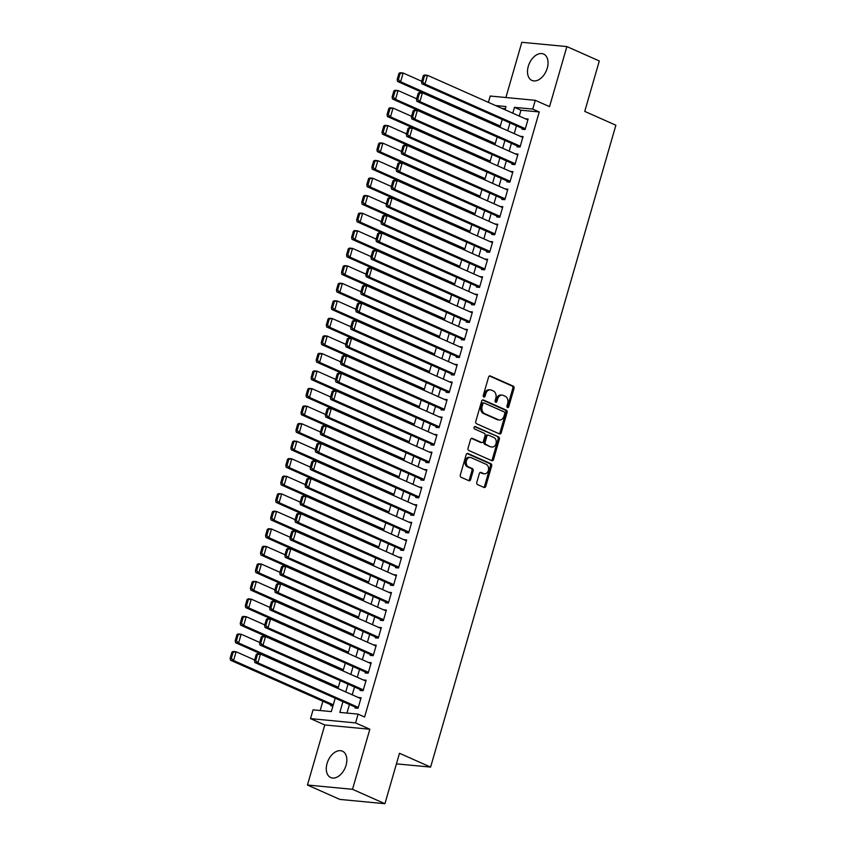 <?xml version="1.0" encoding="UTF-8"?>
<svg xmlns="http://www.w3.org/2000/svg" width="846" height="846" viewBox="0 0 846 846"><rect width="100%" height="100%" fill="white"/><g stroke="black" fill="none" stroke-linecap="round" stroke-linejoin="round"><path stroke-width="1.27" d="M507.515 407.518A1.269 0.952 95.4 0 0 508.753 406.715L514.03 388.42A1.819 1.364 95.4 0 0 513.258 386.136L490.342 375.962A1.819 1.364 95.4 0 0 488.576 377.115L483.288 395.41A1.269 0.952 95.4 0 0 485.075 396.203L485.752 393.834A5.806 4.357 95.4 0 1 490.384 389.858A5.806 4.357 95.4 0 1 491.42 390.133L493.334 390.979A5.806 4.357 95.4 0 1 495.809 398.297L495.132 400.666A1.269 0.952 95.4 0 0 496.909 401.459L497.596 399.09A5.806 4.357 95.4 0 1 502.217 395.114A5.806 4.357 95.4 0 1 503.264 395.389L505.168 396.235A5.806 4.357 95.4 0 1 507.653 403.553L506.966 405.921A1.269 0.952 95.4 0 0 507.515 407.518M507.156 407.233A1.269 0.952 95.4 0 0 507.537 406.598L512.813 388.303A1.819 1.364 95.4 0 0 512.042 386.019L489.432 375.984M483.478 396.711A1.269 0.952 95.4 0 0 483.859 396.087L484.536 393.718L485.752 393.834M495.322 401.977A1.269 0.952 95.4 0 0 495.693 401.342L496.38 398.974L497.596 399.09M346.056 765.27A14.424 9.253 -66.1 0 0 342.419 751.174A14.424 9.253 -66.1 0 0 327.064 763.462A14.424 9.253 -66.1 0 0 330.701 777.548A14.424 9.253 -66.1 0 0 346.056 765.27M547.267 68.145A14.424 9.253 -66.1 0 0 543.629 54.059A14.424 9.253 -66.1 0 0 528.274 66.337A14.424 9.253 -66.1 0 0 531.923 80.423A14.424 9.253 -66.1 0 0 547.267 68.145M476.806 482.305A1.819 1.364 95.4 0 0 477.588 484.589L484.018 487.444A1.819 1.364 95.4 0 0 485.784 486.281L491.642 465.977A1.819 1.364 95.4 0 0 490.87 463.682L467.954 453.509A1.819 1.364 95.4 0 0 466.188 454.672L460.319 474.976A1.819 1.364 95.4 0 0 461.102 477.271L468.864 480.718A1.819 1.364 95.4 0 0 470.63 479.555L473.147 470.862A1.819 1.364 95.4 0 0 472.364 468.578L468.515 466.865A4.854 3.638 95.4 0 1 466.305 461.324A4.854 3.638 95.4 0 1 470.302 457.432A4.854 3.638 95.4 0 1 471.18 457.654L486.26 464.359A4.854 3.638 95.4 0 1 488.47 469.9A4.854 3.638 95.4 0 1 484.472 473.802A4.854 3.638 95.4 0 1 483.605 473.57L481.088 472.449A1.819 1.364 95.4 0 0 479.322 473.612L476.806 482.305M384.93 803.7L339.87 799.417L307.447 785.025L352.507 789.307L384.93 803.7L399.481 753.278L430.603 767.1L615.877 125.219L584.745 111.397L599.306 60.975L566.883 46.583L549.54 106.649L535.275 100.314L532.747 109.081L539.23 111.958L364.594 717.017L358.112 714.13L355.574 722.907L310.524 718.624L313.052 709.847L331.315 711.592L335.185 698.204M352.507 789.307L369.839 729.241L355.574 722.907M499.468 433.903A1.819 1.364 95.4 0 0 501.234 432.75L507.103 412.436A1.819 1.364 95.4 0 0 506.32 410.151L483.404 399.978A1.819 1.364 95.4 0 0 481.638 401.131L475.78 421.445A1.819 1.364 95.4 0 0 476.552 423.73L499.468 433.903M499.373 439.201L493.514 459.515A1.819 1.364 95.4 0 1 491.738 460.668L468.821 450.495A1.819 1.364 95.4 0 1 468.05 448.211L470.556 439.518A1.819 1.364 95.4 0 1 472.332 438.365L481.617 442.49A1.819 1.364 95.4 0 0 483.394 441.337L485.054 435.563A1.819 1.364 95.4 0 0 484.282 433.279L474.606 428.985A1.269 0.952 95.4 0 1 475.304 426.574L498.601 436.917A1.819 1.364 95.4 0 1 499.373 439.201L498.157 439.085L492.287 459.399L493.514 459.515M566.883 46.583L521.823 42.3L505.887 97.523M330.902 704.803L330.649 705.68L332.964 705.902M522.299 128.37L522.045 129.248L525.091 129.533L528.126 119.011L525.292 118.747M517.234 145.914L516.98 146.781L520.026 147.077L523.061 136.555L520.227 136.28M512.168 163.447L511.915 164.325L514.96 164.61L517.995 154.088L515.161 153.824M507.114 180.981L506.86 181.858L509.905 182.154L512.94 171.632L510.106 171.357M502.048 198.524L501.794 199.402L504.84 199.688L507.875 189.166L505.041 188.901M496.983 216.058L496.729 216.936L499.775 217.221L502.81 206.699L499.975 206.435M491.928 233.602L491.674 234.479L494.72 234.765L497.755 224.243L494.921 223.968M486.862 251.135L486.609 252.013L489.654 252.298L492.689 241.776L489.855 241.512M481.797 268.668L481.543 269.546L484.589 269.842L487.624 259.32L484.79 259.045M476.742 286.212L476.488 287.09L479.534 287.376L482.569 276.854L479.735 276.589M471.677 303.746L471.423 304.623L474.469 304.92L477.504 294.397L474.669 294.122M466.611 321.29L466.358 322.167L469.403 322.453L472.438 311.931L469.604 311.656M461.556 338.823L461.303 339.701L464.348 339.986L467.383 329.464L464.549 329.2M456.491 356.356L456.237 357.234L459.283 357.53L462.318 347.008L459.484 346.733M451.426 373.9L451.172 374.778L454.217 375.064L457.252 364.541L454.418 364.277M446.371 391.434L446.117 392.311L449.152 392.607L452.198 382.085L449.363 381.81M441.305 408.978L441.052 409.855L444.097 410.141L447.132 399.619L444.298 399.344M436.24 426.511L435.986 427.389L439.032 427.674L442.067 417.152L439.233 416.888M431.185 444.055L430.931 444.922L433.966 445.218L437.012 434.696L434.178 434.421M426.12 461.588L425.866 462.466L428.911 462.751L431.946 452.229L429.112 451.965M421.054 479.122L420.8 479.999L423.846 480.295L426.881 469.773L424.047 469.498M415.999 496.665L415.746 497.543L418.781 497.829L421.826 487.307L418.992 487.042M410.934 514.199L410.68 515.077L413.726 515.362L416.761 504.84L413.927 504.576M405.869 531.743L405.615 532.62L408.66 532.906L411.695 522.384L408.861 522.109M400.814 549.276L400.56 550.154L403.595 550.439L406.64 539.917L403.806 539.653M395.748 566.809L395.494 567.687L398.54 567.983L401.575 557.461L398.741 557.186M390.683 584.353L390.429 585.231L393.475 585.517L396.51 574.994L393.676 574.73M385.617 601.887L385.374 602.764L388.409 603.061L391.455 592.528L388.621 592.263M380.563 619.431L380.309 620.308L383.354 620.594L386.389 610.072L383.555 609.797M375.497 636.964L375.243 637.842L378.289 638.127L381.324 627.605L378.49 627.341M370.432 654.497L370.188 655.375L373.223 655.671L376.269 645.149L373.435 644.874M365.377 672.041L365.123 672.919L368.169 673.205L371.204 662.682L368.37 662.418M360.311 689.575L360.058 690.452L363.103 690.748L366.138 680.226L363.304 679.951M539.23 111.958L520.967 110.223L519.275 116.071M516.472 125.79L514.22 133.615M511.418 143.323L509.155 151.148M506.352 160.867L504.089 168.692M501.287 178.4L499.034 186.226M496.221 195.934L493.969 203.77M491.166 213.478L488.903 221.303M486.101 231.011L483.849 238.836M481.036 248.555L478.783 256.38M475.981 266.088L473.718 273.914M470.915 283.622L468.652 291.458M465.85 301.165L463.597 308.991M460.795 318.699L458.532 326.524M455.73 336.243L453.467 344.068M450.664 353.776L448.412 361.602M445.609 371.309L443.346 379.145M440.544 388.853L438.281 396.679M435.479 406.387L433.226 414.212M430.424 423.931L428.161 431.756M425.358 441.464L423.095 449.289M420.293 459.008L418.04 466.833M415.238 476.541L412.975 484.367M410.173 494.075L407.909 501.9M405.107 511.619L402.855 519.444M400.052 529.152L397.789 536.977M394.987 546.696L392.724 554.521M389.921 564.229L387.669 572.055M384.867 581.762L382.604 589.599M379.801 599.306L377.538 607.132M374.736 616.84L372.483 624.665M369.681 634.384L367.418 642.209M364.615 651.917L362.352 659.743M359.55 669.45L357.298 677.286M354.495 686.994L352.232 694.82M349.43 704.528L346.966 713.072M355.246 707.119L354.992 707.996L358.038 708.282L361.083 697.76L358.239 697.485M322.855 701.228L320.179 710.524M505.326 108.743L502.059 108.425M396.425 763.853L430.603 767.1M369.839 729.241L324.79 724.959L307.447 785.025M324.79 724.959L310.524 718.624M488.396 102.366L490.225 96.032L535.275 100.314M342.947 701.651L339.838 712.395L358.112 714.13M532.747 109.081L514.484 107.347L512.792 113.195M509.99 122.903L507.727 130.739M504.925 140.447L502.672 148.272M499.87 157.98L497.607 165.805M494.804 175.524L492.541 183.349M489.739 193.057L487.486 200.883M484.684 210.591L482.421 218.427M479.619 228.134L477.356 235.96M474.553 245.668L472.301 253.493M469.498 263.212L467.235 271.037M464.433 280.745L462.17 288.571M459.367 298.289L457.115 306.115M454.313 315.822L452.05 323.648M449.247 333.356L446.984 341.192M444.182 350.9L441.929 358.725M439.127 368.433L436.864 376.259M434.061 385.977L431.798 393.802M428.996 403.51L426.744 411.336M423.941 421.044L421.678 428.88M418.876 438.588L416.613 446.413M413.81 456.121L411.558 463.946M408.755 473.665L406.492 481.49M403.69 491.198L401.427 499.024M398.625 508.732L396.372 516.568M393.559 526.275L391.307 534.101M388.504 543.809L386.241 551.634M383.439 561.353L381.176 569.178M378.374 578.886L376.121 586.712M373.319 596.43L371.056 604.255M368.253 613.963L365.99 621.789M363.188 631.497L360.935 639.322M358.133 649.041L355.87 656.866M353.068 666.574L350.804 674.399M348.002 684.118L345.75 691.943M505.03 109.747L505.961 106.533L495.576 105.549M337.988 688.496L340.24 680.67M343.042 670.952L345.305 663.127M348.108 653.419L350.371 645.593M353.173 635.885L355.426 628.049M358.228 618.341L360.491 610.516M363.294 600.808L365.557 592.983M368.359 583.264L370.611 575.439M373.414 565.731L375.677 557.905M378.479 548.187L380.742 540.361M383.545 530.654L385.797 522.828M388.6 513.12L390.863 505.295M393.665 495.576L395.928 487.751M398.73 478.043L400.983 470.217M403.796 460.499L406.048 452.673M408.851 442.966L411.114 435.14M413.916 425.432L416.179 417.596M418.982 407.888L421.234 400.063M424.036 390.355L426.299 382.529M429.102 372.811L431.365 364.986M434.167 355.278L436.42 347.452M439.222 337.744L441.485 329.908M444.287 320.2L446.551 312.375M449.353 302.667L451.605 294.842M454.408 285.123L456.671 277.298M459.473 267.59L461.736 259.764M464.539 250.056L466.791 242.22M469.593 232.513L471.857 224.687M474.659 214.979L476.922 207.154M479.724 197.435L481.977 189.61M484.779 179.902L487.042 172.076M489.845 162.358L492.108 154.532M494.91 144.825L497.162 136.999M499.965 127.291L502.228 119.455M520.967 110.223L514.484 107.347M502.217 395.114L501.001 394.997A5.806 4.357 95.4 0 0 496.38 398.974M490.384 389.858L489.168 389.742A5.806 4.357 95.4 0 0 484.536 393.718M499.151 433.765A1.819 1.364 95.4 0 0 500.018 432.634L505.876 412.319A1.819 1.364 95.4 0 0 505.104 410.035L482.506 399.999M504.766 413.535A1.269 0.952 95.4 0 0 504.227 411.939L484.113 403.003A1.269 0.952 95.4 0 0 482.876 403.817L482.157 406.313A5.806 4.357 95.4 0 0 484.642 413.631L498.389 419.732A5.806 4.357 95.4 0 0 499.426 420.007A5.806 4.357 95.4 0 0 504.047 416.031L504.766 413.535M482.897 402.886A1.269 0.952 95.4 0 0 481.66 403.701L482.876 403.817M499.426 420.007L498.209 419.891A5.806 4.357 95.4 0 1 497.173 419.616L483.426 413.514A5.806 4.357 95.4 0 1 480.94 406.196L481.66 403.701M491.431 460.531A1.819 1.364 95.4 0 0 492.287 459.399M471.423 438.387L480.401 442.373A1.819 1.364 95.4 0 0 481.067 442.437M474.543 426.659L498.601 436.917M491.262 446.773A4.854 3.638 95.4 0 0 492.139 447.005A4.854 3.638 95.4 0 0 496.137 443.103A4.854 3.638 95.4 0 0 493.927 437.562L488.607 435.204A1.819 1.364 95.4 0 0 486.841 436.356L485.17 442.12A1.819 1.364 95.4 0 0 485.953 444.414L490.046 446.656A4.854 3.638 95.4 0 0 490.913 446.889L492.139 447.005M487.391 435.087A1.819 1.364 95.4 0 0 485.625 436.24L486.841 436.356M490.046 446.656L484.737 444.298A1.819 1.364 95.4 0 1 483.954 442.003L485.625 436.24M498.157 439.085A1.819 1.364 95.4 0 0 497.374 436.8M484.472 473.802L483.256 473.686A4.854 3.638 95.4 0 1 482.389 473.453L480.19 472.47M470.302 457.432L469.086 457.316A4.854 3.638 95.4 0 0 465.089 461.218A4.854 3.638 95.4 0 0 467.299 466.749L468.515 466.865M468.547 480.581A1.819 1.364 95.4 0 0 469.414 479.439L471.931 470.746A1.819 1.364 95.4 0 0 471.148 468.462L467.299 466.749M483.701 487.307A1.819 1.364 95.4 0 0 484.568 486.175L490.426 465.86A1.819 1.364 95.4 0 0 489.654 463.566L467.055 453.53M398.942 73.369L397.176 79.503L398.392 79.619L400.158 73.486L398.942 73.369L400.095 72.714L403.14 73.01L421.689 81.248M500.324 126.054L400.613 81.776L397.567 81.48L500.049 126.995M400.158 73.486L403.14 73.01L400.613 81.776L398.392 79.619M397.176 79.503L397.567 81.48M525.345 128.666L424.967 84.092L421.921 83.796L524.88 129.523M423.296 75.685L424.449 75.03L427.494 75.315L424.967 84.092L422.746 81.935L424.512 75.802L423.296 75.685L421.53 81.819L422.746 81.935M527.872 119.889L427.494 75.315L424.512 75.802M421.921 83.796L421.53 81.819M393.887 90.903L392.11 97.047L393.327 97.163L395.103 91.019L393.887 90.903L395.04 90.258L398.075 90.543L416.634 98.781M495.259 143.587L395.547 99.31L392.502 99.024L494.995 144.529M395.103 91.019L398.075 90.543L395.547 99.31L393.327 97.163M392.11 97.047L392.502 99.024M388.822 108.447L387.045 114.58L388.261 114.696L390.038 108.563L388.822 108.447L389.974 107.791L393.02 108.077L411.568 116.314M490.204 161.131L390.482 116.854L387.447 116.558L489.929 162.072M390.038 108.563L393.02 108.077L390.482 116.854L388.261 114.696M387.045 114.58L387.447 116.558M383.756 125.98L381.99 132.124L383.206 132.24L384.972 126.096L383.756 125.98L384.909 125.324L387.954 125.62L406.503 133.858M485.139 178.665L385.427 134.387L382.381 134.102L484.864 179.606M384.972 126.096L387.954 125.62L385.427 134.387L383.206 132.24M381.99 132.124L382.381 134.102M378.701 143.524L376.925 149.657L378.141 149.774L379.917 143.64L378.701 143.524L379.843 142.868L382.889 143.154L401.448 151.392M480.073 196.198L380.362 151.92L377.316 151.635L479.809 197.15M379.917 143.64L382.889 143.154L380.362 151.92L378.141 149.774M376.925 149.657L377.316 151.635M520.279 146.199L419.902 101.626L416.856 101.34L519.814 147.056M418.231 93.219L419.383 92.563L422.429 92.859L419.902 101.626L417.681 99.479L419.457 93.335L418.231 93.219L416.465 99.363L417.681 99.479M522.807 137.433L422.429 92.859L419.457 93.335M416.856 101.34L416.465 99.363M515.214 163.733L414.836 119.159L411.791 118.874L514.749 164.589M413.176 110.763L414.329 110.107L417.374 110.392L414.836 119.159L412.615 117.012L414.392 110.879L413.176 110.763L411.399 116.896L412.615 117.012M517.752 154.966L417.374 110.392L414.392 110.879M411.791 118.874L411.399 116.896M510.159 181.277L409.781 136.703L406.736 136.418L509.694 182.133M408.11 128.296L409.263 127.64L412.309 127.936L409.781 136.703L407.56 134.546L409.327 128.412L408.11 128.296L406.334 134.44L407.56 134.546M512.687 172.51L412.309 127.936L409.327 128.412M406.736 136.418L406.334 134.44M505.094 198.81L404.716 154.236L401.67 153.951L504.628 199.667M403.045 145.84L404.198 145.184L407.243 145.47L404.716 154.236L402.495 152.09L404.261 145.946L403.045 145.84L401.279 151.973L402.495 152.09M507.621 190.043L407.243 145.47L404.261 145.946M401.67 153.951L401.279 151.973M373.636 161.057L371.859 167.191L373.075 167.307L374.852 161.174L373.636 161.057L374.789 160.402L377.834 160.698L396.383 168.936M475.018 213.742L375.296 169.464L372.251 169.168L474.743 214.683M374.852 161.174L377.834 160.698L375.296 169.464L373.075 167.307M371.859 167.191L372.251 169.168M500.028 216.354L399.65 171.78L396.605 171.484L499.563 217.211M397.99 163.373L399.143 162.718L402.188 163.003L399.65 171.78L397.43 169.623L399.206 163.49L397.99 163.373L396.214 169.507L397.43 169.623M502.566 207.577L402.188 163.003L399.206 163.49M396.605 171.484L396.214 169.507M368.57 178.591L366.804 184.735L368.021 184.851L369.787 178.707L368.57 178.591L369.723 177.946L372.769 178.231L391.317 186.469M469.953 231.275L370.241 186.998L367.196 186.712L469.678 232.216M369.787 178.707L372.769 178.231L370.241 186.998L368.021 184.851M366.804 184.735L367.196 186.712M494.973 233.887L394.585 189.314L391.55 189.028L494.508 234.744M392.925 180.907L394.077 180.261L397.123 180.547L394.585 189.314L392.375 187.167L394.141 181.023L392.925 180.907L391.148 187.051L392.375 187.167M497.501 225.121L397.123 180.547L394.141 181.023M391.55 189.028L391.148 187.051M363.505 196.135L361.739 202.268L362.955 202.384L364.732 196.251L363.505 196.135L364.658 195.479L367.703 195.764L386.262 204.002M464.888 248.819L365.176 204.542L362.13 204.246L464.623 249.76M364.732 196.251L367.703 195.764L365.176 204.542L362.955 202.384M361.739 202.268L362.13 204.246M489.908 251.421L389.53 206.858L386.485 206.561L489.443 252.277M387.859 198.45L389.012 197.795L392.058 198.08L389.53 206.858L387.309 204.7L389.075 198.567L387.859 198.45L386.093 204.584L387.309 204.7M492.435 242.654L392.058 198.08L389.075 198.567M386.485 206.561L386.093 204.584M358.45 213.668L356.674 219.812L357.89 219.928L359.666 213.784L358.45 213.668L359.603 213.012L362.648 213.308L381.197 221.546M459.833 266.353L360.11 222.075L357.065 221.789L459.558 267.294M359.666 213.784L362.648 213.308L360.11 222.075L357.89 219.928M356.674 219.812L357.065 221.789M484.843 268.965L384.465 224.391L381.419 224.105L484.377 269.821M382.804 215.984L383.957 215.328L386.992 215.624L384.465 224.391L382.244 222.244L384.021 216.1L382.804 215.984L381.028 222.128L382.244 222.244M487.37 260.198L386.992 215.624L384.021 216.1M381.419 224.105L381.028 222.128M353.385 231.212L351.619 237.345L352.835 237.462L354.601 231.328L353.385 231.212L354.537 230.556L357.583 230.842L376.132 239.08M454.767 283.896L355.056 239.608L352.01 239.323L454.492 284.838M354.601 231.328L357.583 230.842L355.056 239.608L352.835 237.462M351.619 237.345L352.01 239.323M479.777 286.498L379.399 241.924L376.364 241.639L479.322 287.354M377.739 233.528L378.892 232.872L381.937 233.158L379.399 241.924L377.189 239.778L378.955 233.644L377.739 233.528L375.962 239.661L377.189 239.778M482.315 277.731L381.937 233.158L378.955 233.644M376.364 241.639L375.962 239.661M348.319 248.745L346.553 254.889L347.769 254.995L349.546 248.861L348.319 248.745L349.472 248.09L352.518 248.386L371.077 256.624M449.702 301.43L349.99 257.152L346.945 256.856L449.438 302.371M349.546 248.861L352.518 248.386L349.99 257.152L347.769 254.995M346.553 254.889L346.945 256.856M474.722 304.042L374.344 259.468L371.299 259.172L474.257 304.898M372.674 251.061L373.826 250.405L376.872 250.702L374.344 259.468L372.124 257.311L373.89 251.177L372.674 251.061L370.908 257.195L372.124 257.311M477.25 295.265L376.872 250.702L373.89 251.177M371.299 259.172L370.908 257.195M343.265 266.279L341.488 272.423L342.704 272.539L344.481 266.395L343.265 266.279L344.417 265.633L347.463 265.919L366.011 274.157M444.647 318.963L344.925 274.686L341.879 274.4L444.372 319.904M344.481 266.395L347.463 265.919L344.925 274.686L342.704 272.539M341.488 272.423L341.879 274.4M469.657 321.575L369.279 277.002L366.233 276.716L469.192 322.432M367.619 268.594L368.771 267.949L371.806 268.235L369.279 277.002L367.058 274.855L368.835 268.711L367.619 268.594L365.842 274.739L367.058 274.855M472.184 312.809L371.806 268.235L368.835 268.711M366.233 276.716L365.842 274.739M338.199 283.822L336.433 289.956L337.649 290.072L339.415 283.939L338.199 283.822L339.352 283.167L342.397 283.452L360.946 291.69M439.582 336.507L339.87 292.23L336.824 291.933L439.307 337.448M339.415 283.939L342.397 283.452L339.87 292.23L337.649 290.072M336.433 289.956L336.824 291.933M464.591 339.109L364.214 294.545L361.179 294.249L464.137 339.965M362.553 286.138L363.706 285.483L366.752 285.768L364.214 294.545L362.003 292.388L363.769 286.255L362.553 286.138L360.777 292.272L362.003 292.388M467.129 330.342L366.752 285.768L363.769 286.255M361.179 294.249L360.777 292.272M333.134 301.356L331.368 307.5L332.584 307.616L334.36 301.472L333.134 301.356L334.286 300.711L337.332 300.996L355.891 309.234M434.516 354.04L334.805 309.763L331.759 309.477L434.252 354.982M334.36 301.472L337.332 300.996L334.805 309.763L332.584 307.616M331.368 307.5L331.759 309.477M328.079 318.9L326.302 325.033L327.518 325.15L329.295 319.016L328.079 318.9L329.231 318.244L332.277 318.53L350.826 326.768M429.461 371.584L329.739 327.296L326.693 327.011L429.186 372.526M329.295 319.016L332.277 318.53L329.739 327.296L327.518 325.15M326.302 325.033L326.693 327.011M323.013 336.433L321.247 342.577L322.463 342.693L324.23 336.549L323.013 336.433L324.166 335.777L327.212 336.074L345.76 344.311M424.396 389.118L324.684 344.84L321.639 344.555L424.121 390.059M324.23 336.549L327.212 336.074L324.684 344.84L322.463 342.693M321.247 342.577L321.639 344.555M317.948 353.977L316.182 360.11L317.398 360.227L319.175 354.083L317.948 353.977L319.101 353.321L322.146 353.607L340.705 361.845M419.33 406.651L319.619 362.374L316.573 362.088L419.066 407.592M319.175 354.083L322.146 353.607L319.619 362.374L317.398 360.227M316.182 360.11L316.573 362.088M312.893 371.51L311.117 377.644L312.333 377.76L314.109 371.627L312.893 371.51L314.046 370.855L317.091 371.151L335.64 379.378M414.276 424.195L314.553 379.917L311.508 379.621L414.001 425.136M314.109 371.627L317.091 371.151L314.553 379.917L312.333 377.76M311.117 377.644L311.508 379.621M307.828 389.044L306.062 395.188L307.278 395.304L309.044 389.16L307.828 389.044L308.98 388.399L312.026 388.684L330.575 396.922M409.21 441.728L309.499 397.451L306.453 397.165L408.935 442.67M309.044 389.16L312.026 388.684L309.499 397.451L307.278 395.304M306.062 395.188L306.453 397.165M302.762 406.588L300.996 412.721L302.212 412.837L303.989 406.704L302.762 406.588L303.915 405.932L306.961 406.217L325.509 414.455M404.145 459.272L304.433 414.995L301.388 414.699L403.88 460.213M303.989 406.704L306.961 406.217L304.433 414.995L302.212 412.837M300.996 412.721L301.388 414.699M297.707 424.121L295.931 430.265L297.147 430.381L298.924 424.237L297.707 424.121L298.86 423.465L301.906 423.761L320.454 431.999M399.09 476.806L299.368 432.528L296.322 432.243L398.815 477.747M298.924 424.237L301.906 423.761L299.368 432.528L297.147 430.381M295.931 430.265L296.322 432.243M292.642 441.665L290.876 447.798L292.092 447.915L293.858 441.781L292.642 441.665L293.795 441.009L296.84 441.295L315.389 449.533M394.025 494.339L294.313 450.061L291.267 449.776L393.75 495.28M293.858 441.781L296.84 441.295L294.313 450.061L292.092 447.915M290.876 447.798L291.267 449.776M287.577 459.198L285.811 465.332L287.027 465.448L288.803 459.315L287.577 459.198L288.729 458.543L291.775 458.839L310.323 467.077M388.959 511.883L289.247 467.605L286.202 467.309L388.695 512.824M288.803 459.315L291.775 458.839L289.247 467.605L287.027 465.448M285.811 465.332L286.202 467.309M282.522 476.732L280.745 482.876L281.961 482.992L283.738 476.848L282.522 476.732L283.674 476.087L286.72 476.372L305.269 484.61M383.904 529.416L284.182 485.139L281.136 484.853L383.629 530.357M283.738 476.848L286.72 476.372L284.182 485.139L281.961 482.992M280.745 482.876L281.136 484.853M277.456 494.276L275.68 500.409L276.906 500.525L278.672 494.392L277.456 494.276L278.609 493.62L281.655 493.905L300.203 502.143M378.839 546.96L279.117 502.683L276.082 502.387L378.564 547.901M278.672 494.392L281.655 493.905L279.117 502.683L276.906 500.525M275.68 500.409L276.082 502.387M272.391 511.809L270.625 517.953L271.841 518.069L273.607 511.925L272.391 511.809L273.544 511.153L276.589 511.449L295.138 519.687M373.773 564.494L274.062 520.216L271.016 519.93L373.498 565.435M273.607 511.925L276.589 511.449L274.062 520.216L271.841 518.069M270.625 517.953L271.016 519.93M267.336 529.353L265.559 535.486L266.776 535.603L268.552 529.469L267.336 529.353L268.489 528.697L271.524 528.983L290.083 537.221M368.719 582.027L268.996 537.749L265.951 537.464L368.444 582.979M268.552 529.469L271.524 528.983L268.996 537.749L266.776 535.603M265.559 535.486L265.951 537.464M262.271 546.886L260.494 553.02L261.721 553.136L263.487 547.002L262.271 546.886L263.423 546.23L266.469 546.527L285.017 554.765M363.653 599.571L263.931 555.293L260.896 554.997L363.378 600.512M263.487 547.002L266.469 546.527L263.931 555.293L261.721 553.136M260.494 553.02L260.896 554.997M257.205 564.419L255.439 570.564L256.655 570.68L258.421 564.536L257.205 564.419L258.358 563.774L261.403 564.06L279.952 572.298M358.588 617.104L258.876 572.827L255.83 572.541L358.313 618.045M258.421 564.536L261.403 564.06L258.876 572.827L256.655 570.68M255.439 570.564L255.83 572.541M252.15 581.963L250.374 588.097L251.59 588.213L253.366 582.08L252.15 581.963L253.303 581.308L256.338 581.593L274.897 589.831M353.522 634.648L253.811 590.371L250.765 590.074L353.258 635.589M253.366 582.08L256.338 581.593L253.811 590.371L251.59 588.213M250.374 588.097L250.765 590.074M247.085 599.497L245.308 605.641L246.535 605.757L248.301 599.613L247.085 599.497L248.238 598.841L251.283 599.137L269.832 607.375M348.467 652.181L248.745 607.904L245.71 607.618L348.192 653.123M248.301 599.613L251.283 599.137L248.745 607.904L246.535 605.757M245.308 605.641L245.71 607.618M242.019 617.041L240.253 623.174L241.47 623.291L243.236 617.157L242.019 617.041L243.172 616.385L246.218 616.671L264.766 624.908M343.402 669.725L243.69 625.437L240.645 625.152L343.127 670.667M243.236 617.157L246.218 616.671L243.69 625.437L241.47 623.291M240.253 623.174L240.645 625.152M236.965 634.574L235.188 640.718L236.404 640.824L238.181 634.69L236.965 634.574L238.117 633.918L241.152 634.214L259.711 642.452M338.337 687.259L238.625 642.981L235.579 642.696L338.072 688.2M238.181 634.69L241.152 634.214L238.625 642.981L236.404 640.824M235.188 640.718L235.579 642.696M231.899 652.118L230.123 658.251L231.349 658.368L233.115 652.224L231.899 652.118L233.052 651.462L236.097 651.748L254.646 659.986M333.282 704.792L233.559 660.515L230.524 660.229L333.007 705.733M233.115 652.224L236.097 651.748L233.559 660.515L231.349 658.368M230.123 658.251L230.524 660.229M459.537 356.652L359.159 312.079L356.113 311.793L459.071 357.509M357.488 303.672L358.641 303.016L361.686 303.312L359.159 312.079L356.938 309.932L358.704 303.788L357.488 303.672L355.722 309.816L356.938 309.932M462.064 347.886L361.686 303.312L358.704 303.788M356.113 311.793L355.722 309.816M454.471 374.186L354.093 329.612L351.048 329.327L454.006 375.042M352.433 321.216L353.586 320.56L356.621 320.846L354.093 329.612L351.873 327.465L353.649 321.332L352.433 321.216L350.656 327.349L351.873 327.465M456.999 365.419L356.621 320.846L353.649 321.332M351.048 329.327L350.656 327.349M449.406 391.73L349.028 347.156L345.993 346.86L448.951 392.586M347.368 338.749L348.52 338.093L351.566 338.389L349.028 347.156L346.818 344.999L348.584 338.865L347.368 338.749L345.591 344.882L346.818 344.999M451.944 382.952L351.566 338.389L348.584 338.865M345.993 346.86L345.591 344.882M444.351 409.263L343.973 364.689L340.927 364.404L443.886 410.12M342.302 356.282L343.455 355.637L346.5 355.923L343.973 364.689L341.752 362.543L343.518 356.399L342.302 356.282L340.536 362.426L341.752 362.543M446.878 400.496L346.5 355.923L343.518 356.399M340.927 364.404L340.536 362.426M439.286 426.796L338.908 382.233L335.862 381.937L438.82 427.664M337.247 373.826L338.4 373.171L341.435 373.456L338.908 382.233L336.687 380.076L338.463 373.943L337.247 373.826L335.471 379.96L336.687 380.076M441.813 418.03L341.435 373.456L338.463 373.943M335.862 381.937L335.471 379.96M434.22 444.34L333.842 399.767L330.807 399.481L433.765 445.197M332.182 391.36L333.335 390.704L336.38 391L333.842 399.767L331.621 397.62L333.398 391.476L332.182 391.36L330.405 397.504L331.621 397.62M436.758 435.574L336.38 391L333.398 391.476M330.807 399.481L330.405 397.504M429.165 461.874L328.787 417.3L325.742 417.015L428.7 462.73M327.116 408.904L328.269 408.248L331.315 408.533L328.787 417.3L326.567 415.153L328.333 409.02L327.116 408.904L325.35 415.037L326.567 415.153M431.693 453.107L331.315 408.533L328.333 409.02M325.742 417.015L325.35 415.037M424.1 479.418L323.722 434.844L320.676 434.548L423.635 480.274M322.062 426.437L323.214 425.781L326.249 426.077L323.722 434.844L321.501 432.687L323.278 426.553L322.062 426.437L320.285 432.581L321.501 432.687M426.627 470.651L326.249 426.077L323.278 426.553M320.676 434.548L320.285 432.581M419.034 496.951L318.656 452.377L315.621 452.092L418.58 497.808M316.996 443.97L318.149 443.325L321.194 443.611L318.656 452.377L316.436 450.231L318.212 444.087L316.996 443.97L315.22 450.114L316.436 450.231M421.572 488.184L321.194 443.611L318.212 444.087M315.621 452.092L315.22 450.114M413.98 514.495L313.602 469.921L310.556 469.625L413.514 515.351M311.931 461.514L313.083 460.859L316.129 461.144L313.602 469.921L311.381 467.764L313.147 461.63L311.931 461.514L310.165 467.648L311.381 467.764M416.507 505.718L316.129 461.144L313.147 461.63M310.556 469.625L310.165 467.648M408.914 532.028L308.536 487.455L305.491 487.169L408.449 532.885M306.876 479.048L308.018 478.402L311.064 478.688L308.536 487.455L306.315 485.308L308.092 479.164L306.876 479.048L305.099 485.192L306.315 485.308M411.442 523.262L311.064 478.688L308.092 479.164M305.491 487.169L305.099 485.192M403.849 549.562L303.471 504.988L300.425 504.702L403.394 550.418M301.81 496.591L302.963 495.936L306.009 496.221L303.471 504.988L301.25 502.841L303.027 496.708L301.81 496.591L300.034 502.725L301.25 502.841M406.387 540.795L306.009 496.221L303.027 496.708M300.425 504.702L300.034 502.725M398.794 567.106L298.416 522.532L295.37 522.246L398.329 567.962M296.745 514.125L297.898 513.469L300.943 513.765L298.416 522.532L296.195 520.385L297.961 514.241L296.745 514.125L294.979 520.269L296.195 520.385M401.321 558.339L300.943 513.765L297.961 514.241M295.37 522.246L294.979 520.269M393.728 584.639L293.351 540.065L290.305 539.78L393.263 585.495M291.68 531.669L292.832 531.013L295.878 531.299L293.351 540.065L291.13 537.919L292.906 531.774L291.68 531.669L289.914 537.802L291.13 537.919M396.256 575.872L295.878 531.299L292.906 531.774M290.305 539.78L289.914 537.802M388.663 602.183L288.285 557.609L285.239 557.313L388.208 603.039M286.625 549.202L287.777 548.546L290.823 548.843L288.285 557.609L286.064 555.452L287.841 549.318L286.625 549.202L284.848 555.336L286.064 555.452M391.201 593.406L290.823 548.843L287.841 549.318M285.239 557.313L284.848 555.336M383.608 619.716L283.23 575.143L280.185 574.857L383.143 620.573M281.559 566.735L282.712 566.09L285.758 566.376L283.23 575.143L281.009 572.996L282.776 566.852L281.559 566.735L279.793 572.879L281.009 572.996M386.136 610.949L285.758 566.376L282.776 566.852M280.185 574.857L279.793 572.879M378.543 637.25L278.165 592.686L275.119 592.39L378.077 638.106M276.494 584.279L277.647 583.624L280.692 583.909L278.165 592.686L275.944 590.529L277.721 584.396L276.494 584.279L274.728 590.413L275.944 590.529M381.07 628.483L280.692 583.909L277.721 584.396M275.119 592.39L274.728 590.413M373.477 654.793L273.099 610.22L270.054 609.934L373.023 655.65M271.439 601.813L272.592 601.157L275.637 601.453L273.099 610.22L270.879 608.073L272.655 601.929L271.439 601.813L269.663 607.957L270.879 608.073M376.015 646.027L275.637 601.453L272.655 601.929M270.054 609.934L269.663 607.957M368.422 672.327L268.045 627.753L264.999 627.468L367.957 673.183M266.374 619.357L267.526 618.701L270.572 618.986L268.045 627.753L265.824 625.606L267.59 619.473L266.374 619.357L264.608 625.49L265.824 625.606M370.95 663.56L270.572 618.986L267.59 619.473M264.999 627.468L264.608 625.49M363.357 689.871L262.979 645.297L259.934 645.001L362.892 690.727M261.308 636.89L262.461 636.234L265.507 636.53L262.979 645.297L260.758 643.14L262.535 637.006L261.308 636.89L259.542 643.023L260.758 643.14M365.884 681.093L265.507 636.53L262.535 637.006M259.934 645.001L259.542 643.023M358.292 707.404L257.914 662.83L254.868 662.545L357.837 708.261M256.253 654.423L257.406 653.778L260.452 654.064L257.914 662.83L255.693 660.684L257.47 654.54L256.253 654.423L254.477 660.567L255.693 660.684M360.83 698.637L260.452 654.064L257.47 654.54M254.868 662.545L254.477 660.567M507.537 406.598L508.753 406.715M483.859 396.087L485.075 396.203M495.693 401.342L496.909 401.459M489.675 375.899L490.342 375.962M512.042 386.019L513.258 386.136M512.813 388.303L514.03 388.42M482.749 399.915L483.404 399.978M505.104 410.035L506.32 410.151M505.876 412.319L507.103 412.436M500.018 432.634L501.234 432.75M480.94 406.196L482.157 406.313M483.426 413.514L484.642 413.631M497.173 419.616L498.389 419.732M471.666 438.302L472.332 438.365M480.401 442.373L481.617 442.49M483.954 442.003L485.17 442.12M484.737 444.298L485.953 444.414M480.422 472.385L481.088 472.449M482.389 473.453L483.605 473.57M471.148 468.462L472.364 468.578M471.931 470.746L473.147 470.862M469.414 479.439L470.63 479.555M467.299 453.445L467.954 453.509M489.654 463.566L490.87 463.682M490.426 465.86L491.642 465.977M484.568 486.175L485.784 486.281M482.664 402.833L483.891 402.95M480.729 442.458L481.945 442.574M487.063 435.003L488.279 435.119"/></g></svg>
